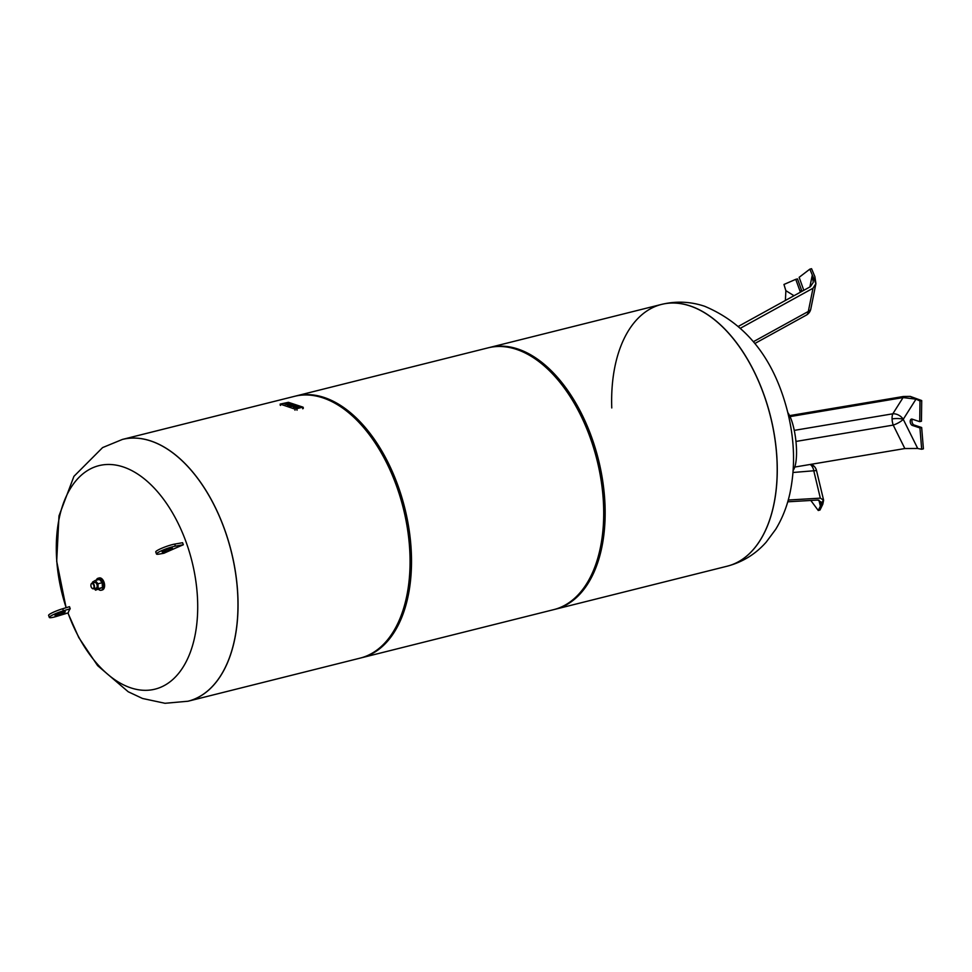 <?xml version="1.0" encoding="UTF-8"?>
<svg xmlns="http://www.w3.org/2000/svg" width="972" height="972" viewBox="0 0 972 972"><rect width="100%" height="100%" fill="white"/><g stroke="black" fill="none" stroke-linecap="round" stroke-linejoin="round"><path stroke-width="1.46" d="M803.613 290.421A3.281 1.908 -104.1 0 0 803.297 288.891L799.142 277.324L809.834 269.147L811.559 268.709L814.876 276.595L815.921 283.593L813.005 288.247L740.688 328.086M786.105 291.539L783.967 284.456L795.764 279.329L799.92 290.883A3.281 1.908 -104.1 0 0 800.563 292.11M738.623 326.24L810.405 286.679L813.26 282.415L812.288 275.027L815.909 283.642M809.834 269.147L815.921 283.593M793.99 295.731L785.874 290.664L785.388 300.47M802.046 291.296A3.281 1.908 75.9 0 1 801.645 290.446L797.49 278.891L795.764 279.329M789.592 415.627L903.438 396.479L910.132 396.406L915.989 399.152L903.073 397.584L892.818 413.805A9.113 3.73 -99.5 0 0 892.077 418.932A9.113 3.73 -99.5 0 0 893.219 425.092L904.847 448.542L917.714 448.469L903.243 419.309A9.113 2.612 -26.4 0 1 893.219 425.092L795.959 441.446M919.986 400.986L910.157 396.369L921.711 400.561L919.986 400.986L919.719 421.641L912.113 419.139A3.281 1.908 -104.1 0 0 911.432 419.102A3.281 1.908 -104.1 0 0 910.266 422.176A3.281 1.908 -104.1 0 0 912.344 425.432L919.937 427.935L921.675 449.258L916.511 448.274M919.719 421.641L921.444 421.216L921.711 400.561M921.675 449.258L923.4 448.833L921.663 427.51L914.069 424.995A3.281 1.908 75.9 0 1 912.161 422.504A3.281 1.908 75.9 0 1 912.404 419.224M921.663 427.51L919.937 427.935M903.073 397.584L790.054 416.599M904.847 448.542L794.768 467.058M787.794 412.59A31.007 8.323 83.3 0 1 796.481 448.906A31.007 8.323 83.3 0 1 793.176 470.314M810.174 464.47A9.113 6.367 86.7 0 1 811.608 465.795A9.113 6.367 86.7 0 1 813.892 471.274L820.332 498.15L823.612 500.191L822.822 504.213L819.979 510.045L818.254 510.482L810.818 500.459M823.478 499.778L818.254 510.482M823.466 499.717L820.356 506.108L821.121 502.05L817.853 500.045L787.745 501.807M820.332 498.15L788.243 500.033M661.701 304.37A134.95 78.368 -104.1 0 0 661.665 304.382C676.172 300.919 690.472 301.539 704.591 306.253C746.423 323.858 774.052 358.911 787.502 411.423C794.586 439.623 795.424 466.754 790.029 492.804C787.174 506.145 782.387 518.331 775.68 529.351L766.24 542.084C755.681 554.064 742.681 562.095 727.263 566.178A134.95 78.368 -104.1 0 0 727.263 566.178A134.95 78.368 -104.1 0 0 777.138 462.599A134.95 78.368 -104.1 0 0 689.962 305.852A134.95 78.368 -104.1 0 0 661.701 304.37L661.64 304.382A134.95 78.368 75.9 0 1 777.078 462.623A134.95 78.368 75.9 0 1 727.202 566.19A134.95 78.368 -104.1 0 0 777.078 462.623A134.95 78.368 -104.1 0 0 661.64 304.382A134.95 78.368 -104.1 0 0 611.765 407.948M188.021 701.225A134.95 78.368 75.9 0 1 187.985 701.237L360.065 658.141A134.95 78.368 -104.1 0 0 404.486 605.398A134.95 78.368 -104.1 0 0 409.941 554.562A134.95 78.368 -104.1 0 0 358.522 421.909A134.95 78.368 -104.1 0 0 294.504 396.333L122.448 439.417A134.95 78.368 75.9 0 1 224.556 529.278A134.95 78.368 75.9 0 1 188.021 701.225A134.95 78.368 -104.1 0 0 237.897 597.659A134.95 78.368 -104.1 0 0 122.448 439.417A134.95 78.368 75.9 0 0 122.423 439.429M404.486 605.398L404.874 603.989A133.128 77.298 -104.1 0 0 410.269 553.833A133.128 77.298 -104.1 0 0 359.543 422.978L358.522 421.909M360.782 657.947A134.95 78.368 -104.1 0 0 361.511 657.777A134.95 78.368 -104.1 0 0 411.387 554.21A134.95 78.368 -104.1 0 0 295.938 395.969A134.95 78.368 -104.1 0 0 295.221 396.163M361.511 657.777L553.712 609.638A134.95 78.368 -104.1 0 0 603.588 506.072A134.95 78.368 -104.1 0 0 488.151 347.83L295.938 395.969M554.441 609.456A134.95 78.368 -104.1 0 0 555.158 609.274A134.95 78.368 -104.1 0 0 605.034 505.707A134.95 78.368 -104.1 0 0 489.584 347.478A134.95 78.368 -104.1 0 0 488.867 347.66M296.29 407.304L300.372 406.952L296.29 407.304M300.372 406.952L297.651 407.912L295.294 407.511M291.296 406.162L295.111 405.215L289.547 406.405L293.483 406.308M293.763 406.235L295.816 405.446M289.547 406.405L290.567 406.199M288.234 405.968L289.182 406.551L288.234 405.968L293.447 404.656L294.382 404.972L289.17 406.272M292.305 405.774L294.382 404.972M287.809 403.574L290.069 403.538L286.218 404.51L285.513 404.267L286.643 403.902L284.116 403.805L288.66 403.076M285.513 404.267L290.264 403.769A3.244 0.911 178 0 1 292.11 404.522A3.244 0.911 178 0 1 292.001 404.777A2.369 0.668 178 0 1 289.364 405.288A2.369 0.668 178 0 1 287.42 404.692A2.369 0.668 178 0 1 287.809 404.316L290.75 404.376A2.406 0.68 -2 0 0 289.364 404L289.364 404.267A2.406 0.68 178 0 1 289.996 404.352M284.116 403.805L286.375 404.06M287.481 404.838A2.369 0.668 -2 0 0 287.433 404.972A2.369 0.668 -2 0 0 289.899 405.555M288.757 404.656L290.652 404.692L288.757 404.656M296.691 407.365A2.369 0.668 -2 0 0 297.809 406.976L297.809 406.697A2.369 0.668 178 0 1 295.172 407.207A2.369 0.668 178 0 1 293.228 406.612A2.369 0.668 178 0 1 293.617 406.235L296.557 406.296A2.406 0.68 -2 0 0 295.172 405.919L295.172 406.187A2.406 0.68 178 0 1 295.804 406.272M293.289 406.758A2.369 0.668 -2 0 0 293.24 406.891A2.369 0.668 -2 0 0 295.391 407.475M296.46 406.624L294.565 406.575L296.46 406.624M295.172 405.919L296.071 405.688A3.244 0.911 178 0 1 297.918 406.442A3.244 0.911 178 0 1 297.809 406.697M302.936 407.122L294.966 409.115L280.167 404.085L288.429 402.323L302.936 407.122M66.169 607.694A115.231 66.91 75.9 0 1 88.367 470.023A115.231 66.91 75.9 0 1 186.199 542.352A115.231 66.91 75.9 0 1 165.641 684.774A115.231 66.91 75.9 0 1 67.991 612.943M163.43 552.011A5.468 0.753 160.2 0 0 169.237 550.176A5.468 0.753 160.2 0 0 172.445 548.269A5.468 0.753 160.2 0 0 171.157 548.22A5.468 0.753 160.2 0 0 165.349 550.055A5.468 0.753 160.2 0 0 162.142 551.962A5.468 0.753 160.2 0 0 163.43 552.011M58.587 614.863A5.468 0.753 160.2 0 0 65.294 611.692A5.468 0.753 160.2 0 0 61.698 612.239A5.468 0.753 160.2 0 0 54.991 615.398A5.468 0.753 160.2 0 0 58.587 614.863M56.874 616.309L68.271 612.858A216.635 30.023 160.2 0 1 70.215 608.727L63.411 610.793A11.494 1.592 160.2 0 0 49.329 617.439A11.494 1.592 160.2 0 0 56.874 616.309M49.329 617.439L48.6 615.398A11.494 1.592 -19.8 0 1 62.682 608.751L69.486 606.686A213.731 198.373 49.8 0 0 70.215 608.727M156.48 554.004L155.751 551.962A11.494 1.592 -19.8 0 1 162.482 547.953A11.494 1.592 -19.8 0 1 174.668 544.101L182.578 542.716A208.628 128.948 63.9 0 0 183.319 544.757L175.397 546.143A11.494 1.592 160.2 0 0 163.211 549.994A11.494 1.592 160.2 0 0 156.48 554.004A11.494 1.592 160.2 0 0 159.177 554.089L163.916 553.262A216.635 30.023 160.2 0 1 183.319 544.757M96.24 580.211A6.197 3.596 75.9 0 1 98.136 578.231L99.29 577.939A6.197 3.596 75.9 0 1 104.599 585.217A6.197 3.596 75.9 0 1 102.303 589.968L101.149 590.259A6.197 3.596 75.9 0 1 98.549 589.409M98.136 578.231A6.197 3.596 75.9 0 1 103.445 585.496A6.197 3.596 75.9 0 1 101.149 590.259M93.446 588.801L96.094 588.145A2.916 1.689 -104.1 0 0 97.176 585.909A2.916 1.689 -104.1 0 0 94.673 582.483L92.024 583.151A2.916 1.689 75.9 0 1 94.515 586.566A2.916 1.689 75.9 0 1 93.446 588.801A2.916 1.689 75.9 0 1 92.061 588.254A2.916 1.689 75.9 0 1 91.951 588.145M94.005 586.566A2.552 1.482 75.9 0 1 91.854 588.036A2.552 1.482 75.9 0 1 90.882 585.533A2.552 1.482 75.9 0 1 90.979 584.573A2.552 1.482 75.9 0 1 92.692 583.759A2.552 1.482 75.9 0 1 94.005 586.566M92.656 582.993L92.619 581.997L95.22 580.466L97.978 583.771L98.148 588.619L95.548 590.162L94.248 588.607M95.22 580.466L99.472 579.397L102.242 582.714L102.412 587.55L95.548 590.162M102.412 587.55L98.148 588.619M102.242 582.714L97.978 583.771M91.028 584.439A2.916 1.689 75.9 0 1 91.064 584.281A2.916 1.689 75.9 0 1 92.024 583.151M813.005 288.247L808.315 311.453A9.113 5.443 61.1 0 1 806.347 315.11A9.113 7.314 59.4 0 0 806.505 315.025A9.113 9.113 0 0 0 810.806 308.987L815.848 283.97M753.458 341.67L808.315 311.453A9.113 4.714 11.4 0 0 810.806 308.987M812.288 275.027L809.87 286.983M801.645 290.446L799.92 290.883M892.077 418.932A9.113 2.564 178 0 1 903.243 419.309L915.989 399.152M794.27 430.377L892.818 413.805A9.113 6.488 -147.7 0 1 903.243 419.309M914.069 424.995L912.344 425.432M811.608 465.795A9.113 4.751 -39.9 0 1 814.645 466.827A9.113 9.113 0 0 0 811.243 464.288M823.612 500.191L816.516 470.545L793.018 472.489M818.91 500.094L820.356 506.108M302.717 408.799L302.681 407.693M297.019 410.22L296.982 409.127M295.002 410.22L294.966 409.115M280.507 405.421L280.471 404.316M66.096 607.719L56.692 561.257L58.988 515.901L73.933 476.341L102.595 447.594L122.387 439.441A134.95 78.368 75.9 0 1 224.496 529.303A134.95 78.368 75.9 0 1 200.414 696.086A134.95 78.368 75.9 0 1 187.96 701.237L165.021 703.291L142.507 698.467L128.219 691.76L97.601 665.613L78.781 637.571L67.906 612.968M63.411 610.793L62.682 608.751M175.397 546.143L174.668 544.101M806.262 315.159L754.904 343.468M816.516 470.545A9.113 9.113 0 0 0 814.645 466.827M727.263 566.178L555.158 609.274M661.64 304.382L489.584 347.478M303.276 408.459L303.228 407.353M280.203 405.19L280.167 404.085"/></g></svg>
